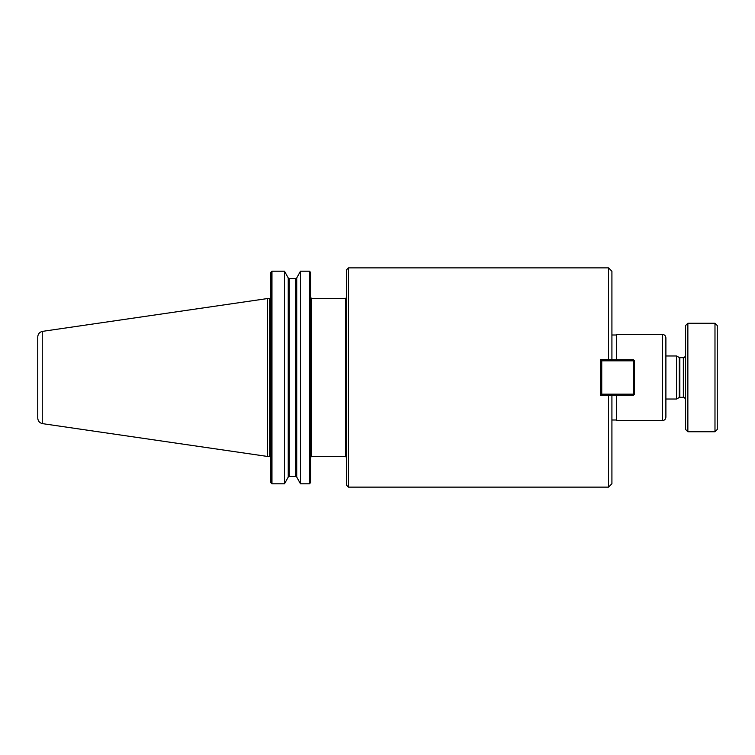 <?xml version="1.0" encoding="UTF-8"?>
<svg xmlns="http://www.w3.org/2000/svg" width="755" height="755" viewBox="0 0 755 755"><rect width="100%" height="100%" fill="white"/><g stroke="black" fill="none" stroke-linecap="round" stroke-linejoin="round"><path stroke-width="1.13" d="M611.918 395.299L600.621 395.45L600.621 359.55L611.918 359.55L611.918 271.262L608.53 267.874L608.53 359.55L611.918 359.701M608.53 487.126L608.53 395.45L611.918 395.45L611.918 483.738L608.53 487.126L348.433 487.126L346.62 485.314L346.62 269.686L348.433 267.874L348.433 487.126M600.621 359.55L600.621 360.833L601.744 359.701L601.744 360.833L600.621 360.833M311.692 456.445L311.692 298.555L345.497 298.555L345.497 456.445L311.692 456.445L310.569 457.285M616.439 419.997L611.918 419.997M616.439 395.299L616.439 420.554L662.494 420.554L662.494 334.446L616.439 334.446L616.439 359.701M662.494 334.446C664.56 334.644 665.683 335.777 665.891 337.834L665.891 417.166C665.683 419.223 664.56 420.356 662.494 420.554M271.97 271.196L284.493 271.196L271.97 271.196L270.847 272.366L271.97 271.196L271.97 483.804L270.847 482.634L271.97 483.804L284.493 483.804L288.24 477.056L289.222 476.471L295.743 476.471L296.724 477.056L300.481 483.804L309.437 483.804L310.569 482.634L309.437 483.804L309.437 271.196L310.569 272.366L309.437 271.196L300.481 271.196L309.437 271.196M300.481 483.804L300.481 271.196L296.724 277.944L296.724 477.056L295.743 476.471L295.743 278.529L296.724 277.944L295.743 278.529L289.222 278.529L289.222 476.471L288.24 477.056L288.24 277.944L289.222 278.529L288.24 277.944L284.493 271.196L284.493 483.804M270.847 272.366L270.847 482.634M310.569 272.366L310.569 482.634M37.75 336.938L37.75 418.062C37.948 420.969 39.449 422.809 42.252 423.593L42.252 331.398C39.449 332.191 37.948 334.031 37.75 336.938M42.252 331.398L267.449 298.555L267.449 456.445L42.252 423.602M267.449 298.555L269.714 298.555L269.714 456.445L267.449 456.445M633.398 394.167L634.521 394.167L633.398 395.299L633.398 394.167L601.744 394.167L601.744 395.299L600.621 394.167L601.744 394.167L601.744 360.833L633.398 360.833L633.398 359.701L634.521 360.833L633.398 360.833L633.398 394.167M601.744 395.299L633.398 395.299M633.398 359.701L601.744 359.701M634.521 394.167L634.521 360.833M687.862 323.253L714.985 323.253L717.25 325.509L717.25 429.491L714.985 431.747L687.862 431.747L685.606 429.491L685.606 325.509L687.862 323.253L687.862 431.747M714.985 323.253L714.985 431.747M665.891 355.973L676.565 355.973L676.565 399.027L665.891 399.027M676.565 355.973L679.283 357.54L679.283 397.46L676.565 399.027M683.341 397.309L679.849 397.309L679.849 357.691L683.341 357.691L683.341 397.309C683.813 396.677 684.568 397.423 685.606 399.565M345.497 456.445L346.62 457.568M345.497 298.555L346.62 297.432M348.433 267.874L608.53 267.874M611.918 335.003L616.439 335.003M311.692 298.555L310.569 297.432M269.714 456.445L270.847 457.577M269.714 298.555L270.847 297.423M679.283 397.46L679.849 397.309M679.283 357.54L679.849 357.691M683.341 357.691C683.86 358.295 684.615 357.54 685.606 355.435"/></g></svg>
